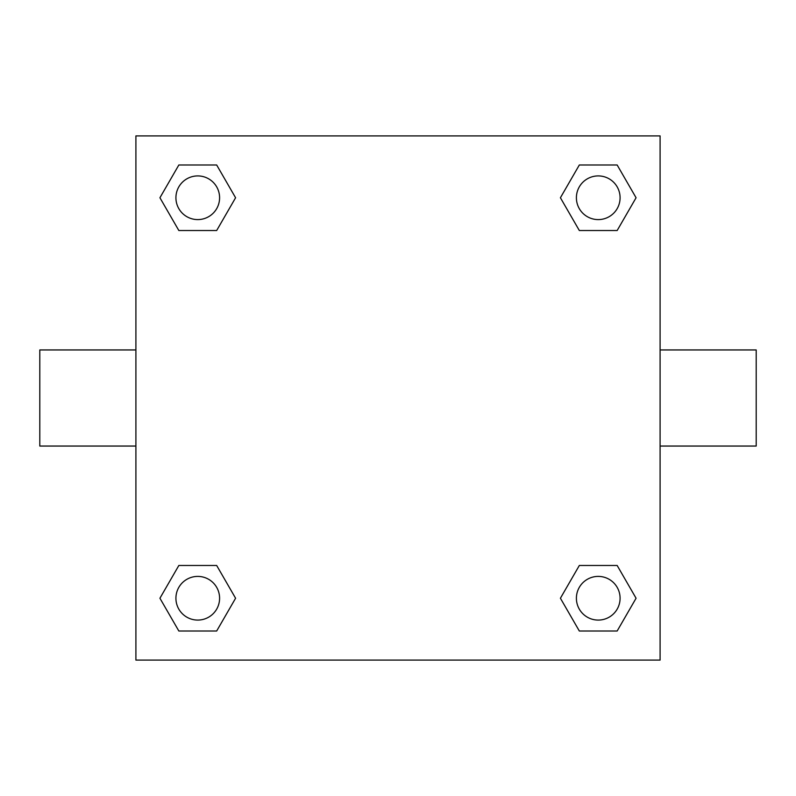 <?xml version="1.0" encoding="UTF-8"?>
<svg xmlns="http://www.w3.org/2000/svg" width="796" height="796" viewBox="0 0 796 796"><rect width="100%" height="100%" fill="white"/><g stroke="black" fill="none" stroke-linecap="round" stroke-linejoin="round"><path stroke-width="1.19" d="M660.093 349.951L756.2 349.951L756.2 446.049L660.093 446.049M135.907 446.049L39.8 446.049L39.8 349.951L135.907 349.951M135.907 135.907L660.093 135.907L660.093 660.093L135.907 660.093L135.907 135.907M178.841 565.478L216.671 565.478L235.586 598.244L216.671 631.009L178.841 631.009L159.926 598.244L178.841 565.478L216.671 565.478L178.841 565.478M579.329 164.991L617.159 164.991L636.074 197.756L617.159 230.522L579.329 230.522L560.414 197.756L579.329 164.991L617.159 164.991L579.329 164.991M178.841 164.991L216.671 164.991L235.586 197.756L216.671 230.522L178.841 230.522L159.926 197.756L178.841 164.991L216.671 164.991L178.841 164.991M579.329 565.478L617.159 565.478L636.074 598.244L617.159 631.009L579.329 631.009L560.414 598.244L579.329 565.478L617.159 565.478L579.329 565.478M617.159 631.009L579.329 631.009L617.159 631.009M620.084 598.244A21.84 21.84 0 0 0 587.319 579.329A21.84 21.84 0 0 0 587.319 617.159A21.84 21.84 0 0 0 620.084 598.244M216.671 631.009L178.841 631.009L216.671 631.009M219.596 598.244A21.84 21.84 0 0 0 186.841 579.329A21.84 21.84 0 0 0 186.841 617.159A21.84 21.84 0 0 0 219.596 598.244M617.159 230.522L579.329 230.522L617.159 230.522M620.084 197.756A21.84 21.84 0 0 0 587.319 178.841A21.84 21.84 0 0 0 587.319 216.671A21.84 21.84 0 0 0 620.084 197.756M216.671 230.522L178.841 230.522L216.671 230.522M219.596 197.756A21.84 21.84 0 0 0 186.841 178.841A21.84 21.84 0 0 0 186.841 216.671A21.84 21.84 0 0 0 219.596 197.756"/></g></svg>
